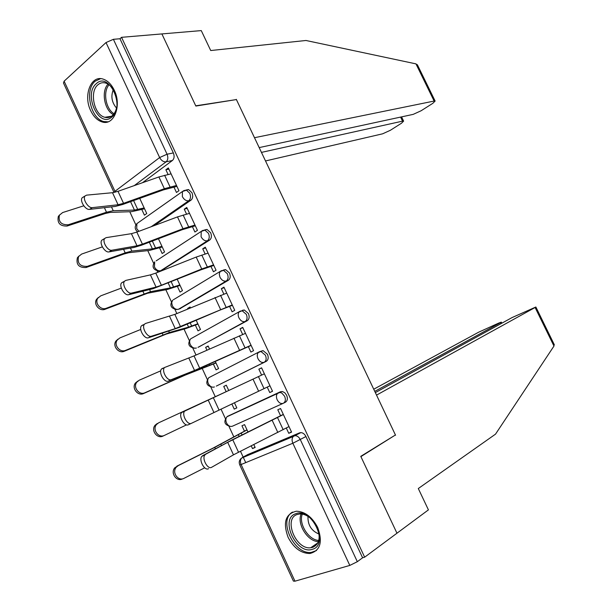<?xml version="1.0" encoding="UTF-8"?>
<svg xmlns="http://www.w3.org/2000/svg" width="612" height="612" viewBox="0 0 612 612"><rect width="100%" height="100%" fill="white"/><g stroke="black" fill="none" stroke-linecap="round" stroke-linejoin="round"><path stroke-width="0.92" d="M154.109 225.637L190.944 200.193C192.857 198.464 193.193 195.97 191.954 192.726L188.527 189.544L186.186 189.988M161.576 270.435L209.595 240.118C211.553 238.466 211.913 236.01 210.666 232.751L207.009 229.446L204.806 229.86M179.721 308.8L228.36 280.288C230.364 278.712 230.739 276.287 229.485 273.013L225.591 269.594L223.541 269.969M197.974 347.356L247.24 320.703C249.283 319.196 249.681 316.802 248.426 313.528L244.272 309.97L242.39 310.315M216.327 386.103L266.228 361.355C268.324 359.933 268.737 357.576 267.475 354.279L263.045 350.6L259.61 351.671M283.555 403.163L285.337 402.26C287.472 400.914 287.908 398.588 286.645 395.283L284.932 392.904L282.683 391.603L280.426 391.749L278.406 392.736L279.906 392.468L281.826 393.08L284.634 396.285C285.896 399.598 285.467 401.931 283.325 403.277C280.954 404.081 278.904 402.933 277.182 399.835C276.096 397.226 276.211 395.084 277.511 393.417L226.991 416.757C225.652 418.386 225.491 420.452 226.517 422.953C228.161 425.906 230.173 426.977 232.552 426.151L283.096 403.377M288.061 537.221C293.683 547.962 300.966 553.393 309.909 553.508C320.328 550.739 322.922 542.064 317.689 527.483C312.143 516.979 305.044 511.563 296.384 511.219C285.536 513.797 282.767 522.464 288.061 537.221M90.691 110.657C93.613 116.724 97.43 120.487 102.158 121.956C113.901 126.034 122.002 105.662 114.299 90.27C111.445 84.395 107.75 80.677 103.214 79.132C91.004 74.679 83.048 95.48 90.691 110.657M129.79 211.737L135.864 224.887M147.76 250.629L153.566 263.191M157.154 270.948L157.781 272.317M165.837 289.751L171.36 301.701M174.948 309.458L176.837 313.551M184.021 329.095L189.261 340.433M192.849 348.197L196.008 355.029M202.32 368.684L207.261 379.379M210.857 387.167L215.24 396.653M221.008 409.137L225.361 418.547M228.972 426.373L233.753 436.716M240.455 451.212L243.148 457.042M243.186 457.118L245.733 462.626M113.985 192.413L63.48 83.002L64.115 81.189L106.014 42.549L113.404 39.313L119.975 38.747L173.357 152.939C174.596 156.175 174.275 158.699 172.408 160.497L142.527 182.705M259.174 147.599L413.207 114.368L421.132 110.749L432.806 103.336L435.124 101.049L434.137 101.049L415.953 63.87L305.962 40.484L210.719 50.536L201.272 30.6L121.543 37.324L364.653 557.188L396.966 533.213L360.896 456.606L394.197 435.752M235.872 99.649L195.733 105.815L161.889 33.92L195.848 106.052L236.408 99.565L395.436 434.987L360.774 456.345L396.966 533.213L428.423 509.88L418.302 488.529L495.529 434.137L553.967 346.063L535.102 307.492L535.867 307.01L512.145 317.536L375.34 392.606M119.975 38.747L121.543 37.324M247.661 454.609L299.62 432.837L294.012 435.905L295.29 435.675C297.386 435.866 299.069 437.19 300.339 439.646L357.332 561.694L349.812 565.419L294.969 581.186L293.408 581.102L239.805 464.982M357.332 561.694L362.602 557.784L364.653 557.188M286.301 428.033L288.765 433.304L291.58 432.118L280.571 408.525L277.787 409.772L280.594 415.785M248.005 432.057L244.563 424.621L241.954 425.784L244.418 431.108M231.849 403.966L234.235 409.114L236.806 407.875M234.235 409.114L236.821 407.913L234.427 402.742M267.222 387.105L269.762 392.56L272.501 391.229M269.762 392.56L272.524 391.275L261.584 367.827L258.853 369.166L261.622 367.911M228.743 390.471L226.295 385.193L223.74 386.447L226.325 385.269M213.389 364.094L216.067 369.877L218.599 368.577L215.248 361.363M248.342 346.614L250.882 352.061L253.582 350.676L242.712 327.366L240.034 328.812L242.849 327.672M209.533 349.024L208.134 345.994L205.624 347.341L208.256 346.27M195.327 325.102L197.997 330.863L200.476 329.478L196.2 320.244M229.577 306.375L232.109 311.806L234.756 310.33L223.946 287.158L221.33 288.688L224.191 287.678M190.447 307.828L190.072 307.017L187.624 308.456L190.294 307.492M177.373 286.339L180.035 292.077L182.468 290.601L177.266 279.37M210.926 266.381L213.45 271.789L216.044 270.213L205.295 247.179L202.733 248.816L205.64 247.921M159.525 247.791L162.172 253.513L164.559 251.945L158.439 238.749M192.382 226.616L194.899 232.009L197.439 230.342L186.759 207.445L184.25 209.174L187.203 208.401M141.777 209.472L144.417 215.172L146.75 213.519L139.735 198.372M173.953 187.096L176.463 192.474L178.949 190.707L168.331 167.948L165.875 169.761L168.874 169.111M227.358 416.42L280.426 391.749M251.226 445.811L252.511 448.588L255.036 447.234M252.511 448.588L255.15 447.471L253.781 444.526M288.765 433.304L291.457 431.85M187.624 308.456L187.838 308.922M205.624 347.341L206.94 350.179M223.74 386.447L226.165 391.68M211.867 376.036L211.354 376.38M229.5 415.341L228.987 415.831M362.602 557.784L305.931 436.54C304.661 434.099 302.986 432.791 300.897 432.6L299.62 432.837M258.853 369.166L261.615 375.087M240.034 328.812L242.681 334.489M221.33 288.688L223.862 294.127M202.733 248.816L205.158 254.018M184.25 209.174L186.561 214.139M165.875 169.761L168.078 174.496M205.686 454.288L204.936 454.923C201.562 458.503 207.789 469.939 211.66 467.285L233.478 454.838L227.702 442.331L201.861 456.315C198.479 459.903 204.691 471.324 208.577 468.662M283.31 414.385L231.55 440.196L202.618 455.68M283.379 414.538L227.702 442.331M289.002 426.587L233.478 454.838M182.613 478.829C176.623 482.287 170.037 472.785 174.902 467.69L178.306 465.594L176.371 467.109C171.498 472.219 178.1 481.751 184.105 478.278L204.691 467.805M247.026 429.938L214.758 447.403L178.306 465.594M246.965 429.808L213.213 448.022L176.83 466.183M185.52 410.392L184.633 411.096C181.366 414.569 187.54 425.615 191.457 423.305L188.412 424.743C184.487 427.061 178.321 416.038 181.603 412.557L264.376 373.817M269.969 385.797L191.457 423.305M245.496 333.333L194.035 355.909L164.46 367.544C161.3 370.91 167.436 381.597 171.383 379.616L168.376 381.115C164.421 383.104 158.294 372.433 161.469 369.059L162.494 368.302M251.134 345.428L198.609 368.875L168.376 381.115M251.05 345.245L194.532 370.444L171.383 379.616M395.559 435.231L376.533 395.115L535.102 307.492M554.013 344.105L553.967 346.063M500.968 323.672L500.471 322.646L501.312 322.126L498.619 323.128L478.653 332.194L373.733 389.217M500.471 322.646L374.766 391.382M415.953 63.87L417.69 65.407M265.509 160.956L382.645 133.806L390.402 130.264L401.503 123.211L403.622 121.115L402.551 121.145L400.585 117.091M261.454 152.396L402.551 121.145M236.293 99.335L254.485 137.708L434.137 101.049M312.372 549.301C296.277 555.176 279.317 518.502 295.848 513.697C311.868 507.011 329.562 544.994 312.372 549.301M311.73 519.404C307.859 515.664 303.912 513.851 299.88 513.958L297.356 514.44C283.119 518.448 295.688 549.882 310.689 547.755L312.64 547.373C318.821 544.649 320.589 538.637 317.949 529.342M308.004 516.398C307.652 524.951 311.34 530.849 319.082 534.1M292.544 512.068C277.863 519.963 294.035 554.946 311.271 552.399L316.511 550.532M111.789 117.068C98.991 128.78 83.071 94.347 96.291 83.683C108.99 71.145 125.559 106.725 111.789 117.068M113.939 90.584C111.698 86.629 108.967 84.119 105.738 83.064C102.831 82.23 100.23 82.804 97.92 84.785C89.123 91.708 94.156 115.025 104.866 117.29C107.582 118.009 110.045 117.466 112.256 115.668C114.536 113.702 116.028 110.787 116.731 106.909M113.342 89.574C110.688 96.268 111.744 102.426 116.502 108.033M100.582 78.657L95.151 81.212C84.257 89.88 90.553 118.774 103.833 121.551L108.049 121.819M225.3 392.085L158.73 422.762L156.519 424.506C152.028 429.593 158.615 438.559 164.49 435.362L163.06 436.035C157.192 439.225 150.629 430.282 155.111 425.21L157.315 423.466M186.522 424.866L164.49 435.362M215.998 362.977L185.229 375.102L143.621 393.508C137.884 396.438 131.335 388.008 135.466 382.982L137.876 381.039M160.726 370.841L139.268 380.19L136.813 382.156C132.674 387.189 139.238 395.65 144.998 392.713L143.621 393.508M215.921 362.817L188.312 373.588L144.998 392.713M226.723 293.102L174.848 314.384L145.58 323.457L144.417 324.253C141.364 327.512 147.454 337.87 151.439 336.21L148.471 337.77C144.478 339.438 138.396 329.095 141.464 325.836L142.627 325.041M232.415 305.312L219.44 310.307L179.454 327.397L148.471 337.77M232.246 304.944L175.239 328.636L151.439 336.21M208.065 253.108L196.192 257.078L155.785 273.113L150.43 274.88L125.797 280.411L124.504 281.229C121.551 284.381 127.602 294.441 131.618 293.079L128.696 294.693C124.672 296.063 118.621 286.026 121.581 282.874L122.89 282.048M213.81 265.432L200.644 269.93L153.207 288.657L128.696 294.693M213.55 264.874L201.731 268.974L161.392 285.253L156.06 287.082L131.618 293.079M189.513 213.351L177.488 216.9L136.836 232.093L131.412 233.669L106.144 237.64L104.713 238.473C101.867 241.511 107.88 251.295 111.927 250.224L109.043 251.899C104.989 252.986 98.976 243.216 101.837 240.172L103.244 239.338M195.32 225.797L181.963 229.791L141.494 245.205L134.189 247.416L109.043 251.899M194.968 225.048L182.988 228.72L142.412 244.157L137.004 245.794L111.927 250.224M197.982 324.092L185.65 328.644L166.319 334.053L124.312 351.25C118.682 353.943 112.172 345.956 115.966 340.991L118.024 339.132M140.737 329.455L119.937 337.885L117.252 340.043C113.45 345.023 119.975 353.032 125.628 350.332L124.312 351.25M197.829 323.756L188.603 327.145L169.371 332.507L125.628 350.332M180.073 285.429L167.52 289.43L147.523 293.255L105.126 309.251C99.588 311.722 93.116 304.133 96.612 299.245L98.348 297.493M121.321 288.107L100.72 295.848L97.836 298.182C94.34 303.085 100.827 310.697 106.373 308.219L105.126 309.251M179.836 284.924L170.45 287.9L150.552 291.672L106.373 308.219M162.256 246.996L149.496 250.438L128.849 252.702L123.93 254.026L86.055 267.52C78.841 267.796 75.949 264.537 77.387 257.744L78.856 256.107M102.342 246.881L81.626 254.072L78.558 256.558C77.12 263.374 80.011 266.641 87.248 266.365L86.055 267.52M161.951 246.322L152.403 248.877L131.84 251.081L125.2 252.863L87.248 266.365M171.077 173.831L158.891 176.952L118.001 191.319L112.509 192.704L86.621 195.136L85.053 195.97C82.306 198.908 88.289 208.44 92.366 207.644L89.52 209.38C85.435 210.184 79.453 200.667 82.215 197.73L83.5 196.934M176.937 186.392L163.396 189.896L122.683 204.485L115.285 206.435L89.52 209.38M176.501 185.459L164.36 188.71L123.547 203.314L118.07 204.752L92.366 207.644M144.554 208.776L131.58 211.675L110.282 212.395L105.279 213.512L67.106 226.042C60.014 226.249 57.084 223.059 58.308 216.472L59.54 214.965M83.775 205.808L62.654 212.555L59.418 215.179C58.194 221.773 61.131 224.971 68.238 224.772L67.106 226.042M144.164 207.935L134.456 210.077L113.251 210.735L106.496 212.234L68.238 224.772M183.944 190.554L186.331 190.08L189.766 193.262C191.005 196.521 190.676 199.015 188.756 200.744L151.21 226.715M190.944 200.193L188.756 200.744C186.193 201.05 184.059 199.68 182.361 196.628L182.43 191.518L184.059 190.508M156.167 260.865L202.641 230.479L204.852 230.074L208.508 233.379C209.755 236.645 209.403 239.108 207.445 240.761L160.681 270.718L162.838 270.037M209.595 240.118L207.445 240.761C204.921 241.166 202.802 239.835 201.096 236.775L201.21 231.428L207.009 229.446M174.321 299.199L221.414 270.68L223.464 270.305L227.366 273.74C228.62 277.014 228.245 279.439 226.241 281.023L178.497 309.244L180.617 308.479M228.36 280.288L226.241 281.023C223.755 281.528 221.651 280.242 219.945 277.175L219.257 274.069L220.106 271.575L225.591 269.594M191.105 338.597L240.294 311.118L242.176 310.781L246.338 314.339C247.592 317.628 247.202 320.022 245.16 321.53L198.502 347.142M247.24 320.703L245.16 321.53C242.704 322.126 240.623 320.887 238.91 317.812C237.907 315.432 237.976 313.482 239.124 311.952L244.272 309.97M208.998 377.573L259.297 351.808L260.987 351.502L265.424 355.19C266.687 358.487 266.274 360.851 264.185 362.273L216.487 386.027M266.228 361.355L264.185 362.273C261.775 362.977 259.71 361.784 257.989 358.701C256.948 356.207 257.032 354.164 258.256 352.566L263.045 350.6M172.408 160.497L166.12 161.82L134.25 185.612M64.115 81.189L114.964 191.319L159.64 157.559L106.014 42.549M248.105 454.372L242.444 457.424L293.247 436.501L241.442 458.166M349.812 565.419L292.85 443.249L241.105 464.523L294.969 581.186M173.38 299.773L173.915 299.345M212.999 387.235C206.588 386.141 205.173 382.959 208.753 377.703C207.499 379.264 207.361 381.245 208.34 383.632C209.985 386.577 212.012 387.687 214.43 386.96M194.899 348.282C188.641 347.18 187.218 344.036 190.623 338.864C189.445 340.364 189.33 342.261 190.278 344.533C191.916 347.471 193.958 348.626 196.414 347.991M176.837 309.573C170.771 308.394 169.363 305.281 172.599 300.24L171.697 302.672L172.316 305.663C173.946 308.593 176.011 309.787 178.497 309.244M158.883 271.085C153.008 269.838 151.608 266.755 154.691 261.829L154.461 267.016C156.083 269.938 158.164 271.17 160.681 270.718M138.197 222.707L136.881 223.632L136.706 228.59L138.878 231.328M305.931 436.54L292.85 443.249C291.717 440.502 291.855 438.253 293.247 436.501L300.897 432.6M173.357 152.939L167.061 154.216C168.308 157.475 167.994 160.007 166.12 161.82C163.496 162.035 161.339 160.612 159.64 157.559L167.061 154.216L113.404 39.313M115.408 192.137L114.964 191.319L113.977 192.474M241.105 464.523C240.049 461.892 240.233 459.719 241.663 458.013C239.3 459.857 238.672 462.152 239.766 464.898L241.105 464.523M283.18 429.701L277.527 417.56M238.512 452.192L232.759 439.745M277.833 432.454L272.156 420.268M241.151 432.952L242.092 434.987M214.758 447.403L215.378 448.757M220.871 444.228L221.445 445.467M238.259 434.489L239.154 436.433M264.04 388.628L258.425 376.571M219.05 410.063L213.336 397.693M258.631 391.213L252.993 379.096M213.94 412.511L208.202 400.08M245.022 347.807L239.43 335.82M199.711 368.202L194.035 355.909M239.552 350.217L233.945 338.176M194.532 370.444L188.825 358.089M318.401 541.574C307.683 541.674 296.613 523.841 301.158 513.965M302.313 514.103C298.319 523.604 308.609 540.167 318.753 540.427M113.327 114.62C104.323 110.068 101.011 91.043 108.087 84.127M109.081 84.793C102.694 91.609 105.731 109.074 114.046 113.725M209.266 364.063L209.885 365.395M181.795 375.791L182.001 376.25M206.298 365.402L206.871 366.626M226.111 307.239L220.557 295.321M180.494 326.601L174.848 314.384M220.58 309.473L215.011 297.508M175.239 328.636L169.57 316.358M207.315 266.909L201.799 255.066M161.392 285.253L155.785 273.113M201.731 268.974L196.192 257.078M156.06 287.082L150.43 274.88M188.634 226.822L183.149 215.049M142.412 244.157L136.836 232.093M182.988 228.72L177.488 216.9M137.004 245.794L131.412 233.669M190.179 322.815L191.694 326.089M162.256 333.364L162.953 334.871M168.805 331.276L169.371 332.507M187.195 324.092L188.603 327.145M171.207 281.818L173.609 287.013M142.848 291.205L144.019 293.745M149.573 289.553L150.552 291.672M168.201 283.035L170.45 287.9M152.35 241.074L155.624 248.158M123.563 249.313L125.2 252.863M130.463 248.082L131.84 251.081M149.328 242.222L152.403 248.877M170.067 186.974L164.613 175.269M123.547 203.314L118.001 191.319M164.36 188.71L158.891 176.952M118.07 204.752L112.509 192.704M133.6 200.575L137.754 209.533M104.4 207.675L106.496 212.234M111.468 206.871L113.251 210.735M130.563 201.662L134.456 210.077M311.554 552.368L309.909 553.508M281.918 391.481L226.991 416.757C223.258 421.875 224.543 425.118 230.831 426.472M188.527 189.544L182.43 191.518L136.881 223.632C134.456 226.524 134.678 229.255 137.555 231.818M204.936 454.923L201.861 456.315M174.902 467.69L176.371 467.109M184.633 411.096L181.603 412.557M164.46 367.544L161.469 369.059M501.312 322.126L501.832 323.197M554.319 344.74L535.867 307.01M403.622 121.115L401.556 116.877M435.124 101.049L417.33 64.673M317.842 542.852L310.689 547.755M300.936 513.284L299.88 513.958M111.483 116.249L104.866 117.29M107.146 82.888L105.738 83.064M155.111 425.21L156.519 424.506M135.466 382.982L136.813 382.156M144.417 324.253L141.464 325.836M124.504 281.229L121.581 282.874M104.713 238.473L101.837 240.172M115.966 340.991L117.252 340.043M96.612 299.245L97.836 298.182M77.387 257.744L78.558 256.558M85.053 195.97L82.215 197.73M58.308 216.472L59.418 215.179"/></g></svg>
